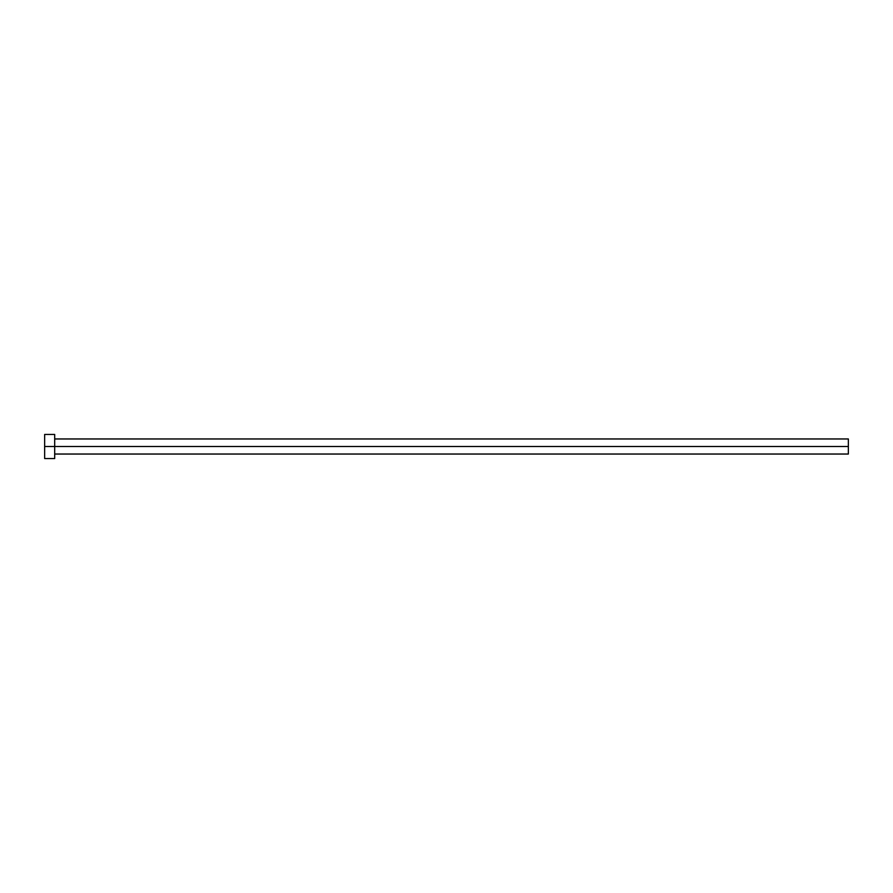 <?xml version="1.0" encoding="UTF-8"?>
<svg xmlns="http://www.w3.org/2000/svg" width="893" height="893" viewBox="0 0 893 893"><rect width="100%" height="100%" fill="white"/><g stroke="black" fill="none" stroke-linecap="round" stroke-linejoin="round"><path stroke-width="1.34" d="M44.65 458.555L44.65 434.444L44.65 446.5L848.35 446.5L848.35 454.035L848.35 446.5L44.65 446.5L44.65 458.555L54.696 458.555L54.696 434.444L54.696 458.555M848.35 446.5L848.35 438.965L848.35 446.5M54.696 454.035L848.35 454.035M44.65 434.444L54.696 434.444M54.696 438.965L848.35 438.965"/></g></svg>
